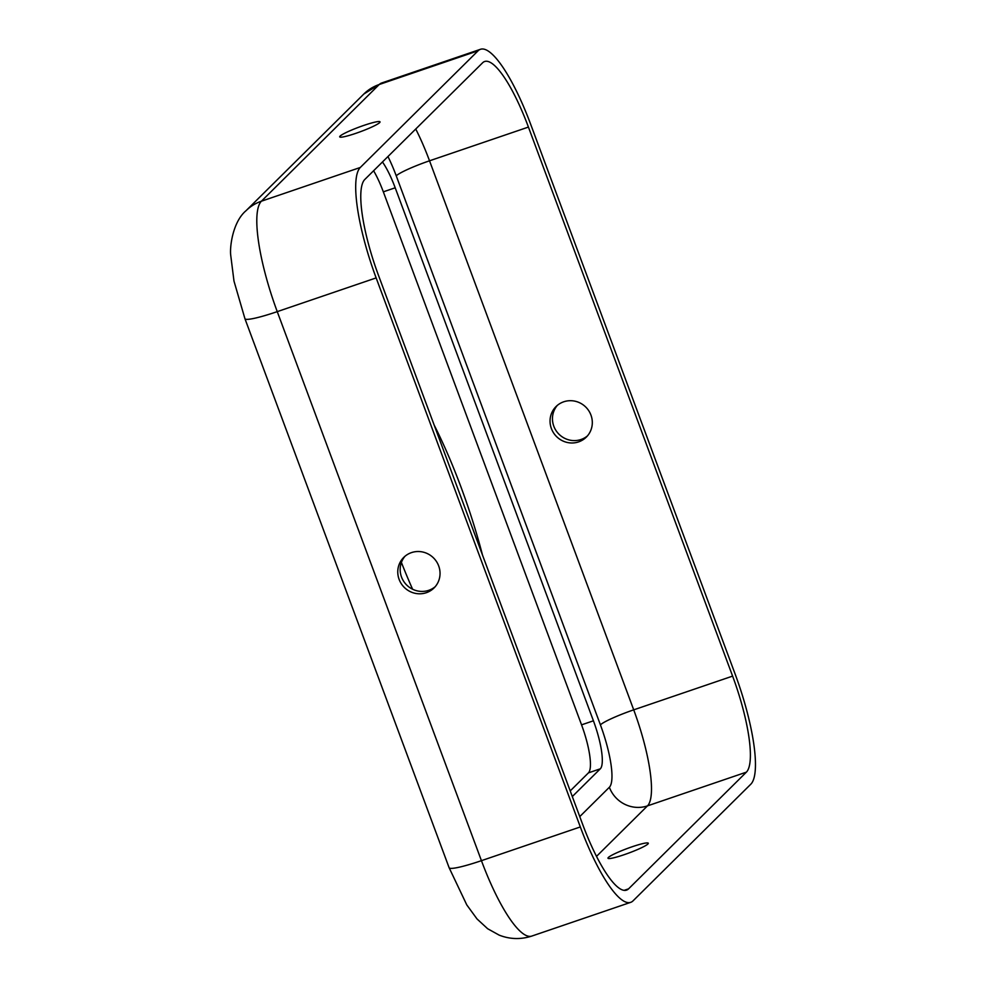 <?xml version="1.0" encoding="UTF-8"?>
<svg xmlns="http://www.w3.org/2000/svg" width="986" height="986" viewBox="0 0 986 986"><rect width="100%" height="100%" fill="white"/><g stroke="black" fill="none" stroke-linecap="round" stroke-linejoin="round"><path stroke-width="1.48" d="M382.457 161.975A43.027 10.217 -108.8 0 1 395.201 187.796L593.424 720.803A43.027 10.217 -108.8 0 1 600.314 768.809L572.311 796.552M570.216 790.92L588.445 772.864A43.027 10.217 71.2 0 0 581.555 724.846L383.332 191.839A43.027 10.217 71.2 0 0 373.608 170.751M732.61 676.113A86.053 20.435 -108.8 0 1 746.39 772.149L628.575 888.842A86.053 20.435 -108.8 0 1 626.541 890.124A86.053 20.435 -108.8 0 1 582.726 824.567L378.55 275.525A86.053 20.435 -108.8 0 1 364.771 179.501L482.585 62.808A86.053 20.435 -108.8 0 1 484.619 61.514A86.053 20.435 -108.8 0 1 528.422 127.083L732.61 676.113L633.715 709.846A86.053 20.435 -108.8 0 1 647.494 805.87L746.39 772.149M376.147 277.904A98.957 23.491 -108.8 0 1 360.297 167.472L478.111 50.779A98.957 23.491 -108.8 0 1 480.453 49.3A98.957 23.491 -108.8 0 1 530.825 124.704L735.014 673.734A98.957 23.491 -108.8 0 1 750.851 784.166L633.037 900.859A98.957 23.491 -108.8 0 1 630.707 902.338A98.957 23.491 -108.8 0 1 580.323 826.946L376.147 277.904L277.251 311.638A98.957 23.491 -108.8 0 1 261.401 201.206L360.297 167.472M587.471 435.874A21.507 20.755 45.3 0 1 581.037 439.497A21.507 20.755 45.3 0 1 556.387 431.128A21.507 20.755 45.3 0 1 557.3 405.419M405.012 556.24A21.507 20.755 -134.7 0 0 404.1 581.95A21.507 20.755 -134.7 0 0 428.762 590.318A21.507 20.755 -134.7 0 0 435.196 586.707M426.346 592.697A21.507 20.755 45.3 0 1 401.216 583.601A21.507 20.755 45.3 0 1 403.767 557.373A21.507 20.755 45.3 0 1 433.655 558.051A21.507 20.755 45.3 0 1 434.037 587.952A21.507 20.755 45.3 0 1 426.346 592.697M578.634 441.876A21.507 20.755 45.3 0 1 553.491 432.78A21.507 20.755 45.3 0 1 556.042 406.552A21.507 20.755 45.3 0 1 585.93 407.23A21.507 20.755 45.3 0 1 586.313 437.118A21.507 20.755 45.3 0 1 578.634 441.876M482.487 554.995A172.094 40.857 71.2 0 0 434.111 424.941M412.592 589.221A172.094 40.857 -108.8 0 1 401.413 562.451M624.138 854.702A21.507 2.391 159.6 0 1 607.98 858.227A21.507 2.391 159.6 0 1 627.306 848.49A21.507 2.391 159.6 0 1 648.307 843.227A21.507 2.391 159.6 0 1 624.138 854.702M355.86 133.332A21.507 2.391 159.6 0 1 339.702 136.869A21.507 2.391 159.6 0 1 359.04 127.12A21.507 2.391 159.6 0 1 380.029 121.87A21.507 2.391 159.6 0 1 355.86 133.332M395.201 187.796L383.332 191.839M387.954 156.528A55.931 13.274 -108.8 0 1 396.236 175.816A30.122 3.352 159.6 0 1 429.526 160.804L528.422 127.083M415.735 129.018A86.053 20.435 -108.8 0 1 429.526 160.804L633.715 709.846A30.122 3.352 159.6 0 0 600.412 724.846A55.931 13.274 -108.8 0 1 609.373 787.259L579.768 816.593M609.373 787.259A30.122 29.062 -134.7 0 0 647.494 805.87L596.53 856.353M624.138 890.346L628.575 888.842M381.557 83.034L363.846 94.015L246.032 210.708A43.027 41.523 45.3 0 1 261.401 201.206L379.228 84.513A98.957 23.491 -108.8 0 1 381.557 83.034L480.453 49.3M363.846 94.015A43.027 41.523 45.3 0 1 379.228 84.513L478.111 50.779M449.123 867.729L466.785 904.914L477.014 918.94L487.639 928.726L499.162 935.122C509.91 939.338 520.793 939.646 531.811 936.071A98.957 23.491 -108.8 0 1 481.439 860.667L277.251 311.638A43.027 4.782 -20.4 0 1 244.935 318.7L449.123 867.729A43.027 4.782 -20.4 0 0 481.439 860.667L580.323 826.946M600.314 768.809L588.445 772.864M593.424 720.803L581.555 724.846M396.236 175.816L600.412 724.846M246.032 210.708C232.93 221.69 229.689 246.438 230.699 255.054L233.99 281.109L244.935 318.7M531.811 936.071L630.707 902.338"/></g></svg>

